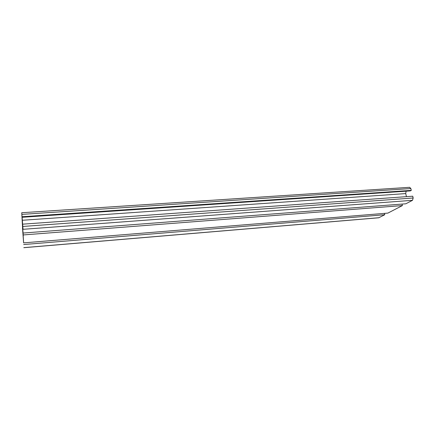 <?xml version="1.0" encoding="UTF-8"?>
<svg xmlns="http://www.w3.org/2000/svg" width="435" height="435" viewBox="0 0 435 435"><rect width="100%" height="100%" fill="white"/><g stroke="black" fill="none" stroke-linecap="round" stroke-linejoin="round"><path stroke-width="0.65" d="M22.212 221.638L23.256 235.645L22.212 221.638M22.544 228.109L23.474 240.522L22.506 228.109M22.81 232.159L23.62 242.866L22.163 219.778L23.033 229.31L21.75 212.731L22.81 232.159M378.76 217.777L384.774 214.721L384.464 213.384M384.774 214.721L23.691 244.546M22.076 216.728L411.298 190.383L410.847 188.551L409.623 187.311L21.75 212.731M411.298 190.383L410.368 190.889L22.103 217.288M406.094 191.183L405.73 193.586L22.245 220.273M406.475 196.653L405.73 193.586M23.196 233.04L405.828 203.792L412.516 200.317L413.168 197.996L412.728 196.207L22.653 224.166M402.032 204.08L402.391 205.576L23.278 234.938M23.62 242.866L387.889 213.101L402.391 205.576M379.01 217.712L23.827 247.64M410.847 188.551L21.897 214.39M413.168 197.996L22.832 226.456M412.516 200.317L23.033 229.31M378.825 217.772L23.827 247.694"/></g></svg>
